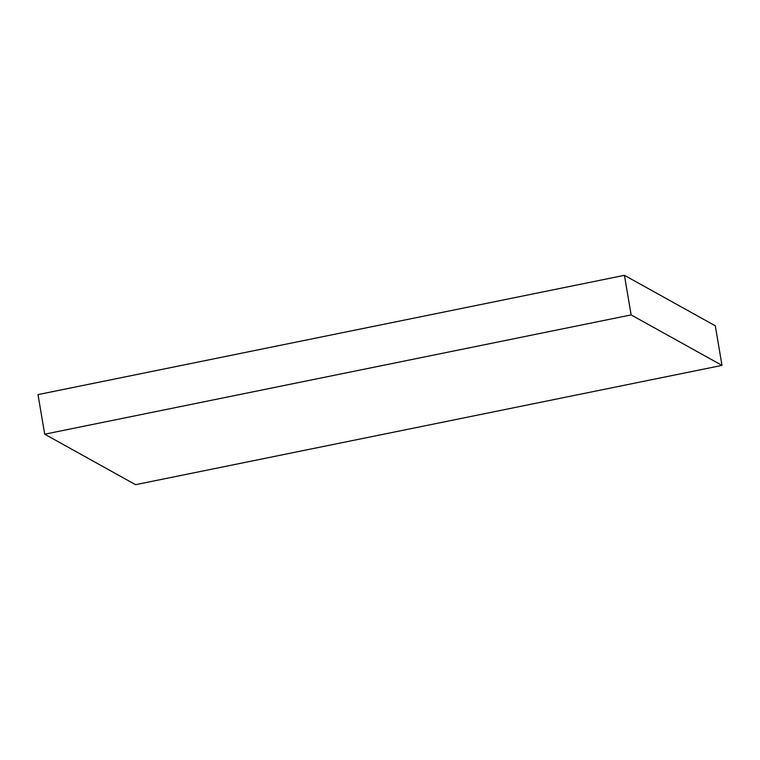 <?xml version="1.0" encoding="UTF-8"?>
<svg xmlns="http://www.w3.org/2000/svg" width="760" height="760" viewBox="0 0 760 760"><rect width="100%" height="100%" fill="white"/><g stroke="black" fill="none" stroke-linecap="round" stroke-linejoin="round"><path stroke-width="1.14" d="M44.697 434.197L38 394.611L624.435 275.32L715.303 325.802L722 365.389L631.132 314.906L44.697 434.197L135.565 484.68L722 365.389M624.435 275.32L631.132 314.906"/></g></svg>
